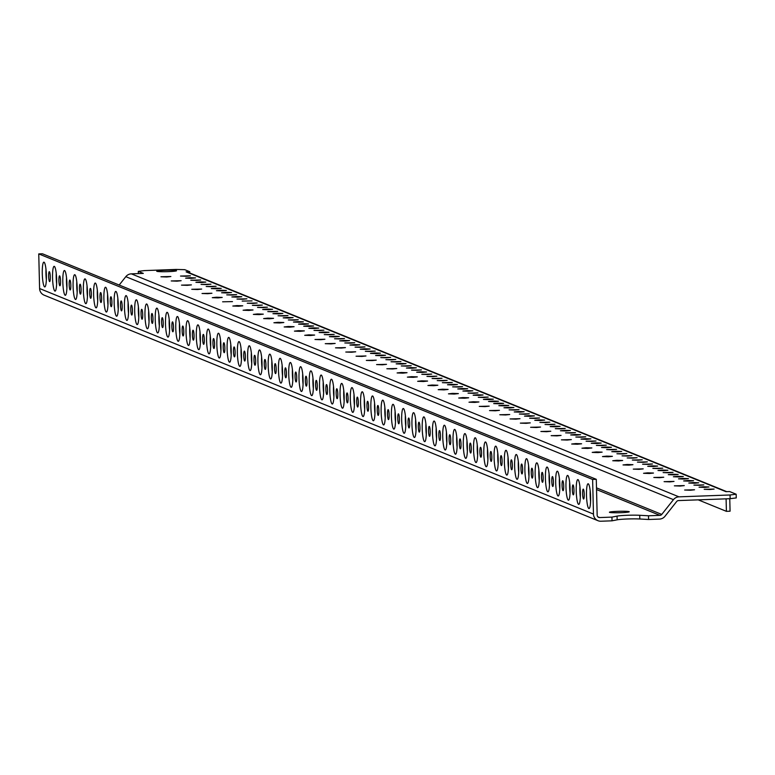 <?xml version="1.0" encoding="UTF-8"?>
<svg xmlns="http://www.w3.org/2000/svg" width="775" height="775" viewBox="0 0 775 775"><rect width="100%" height="100%" fill="white"/><g stroke="black" fill="none" stroke-linecap="round" stroke-linejoin="round"><path stroke-width="1.16" d="M189.797 273.013L189.768 271.715L186.107 271.851A3.72 3.662 112.2 0 1 187.598 272.112L726.698 491.641M597.99 520.703A7.44 7.324 -67.8 0 1 593.466 514.077L592.613 479.454L38.75 253.909L39.593 288.532A7.44 7.324 112.2 0 0 44.127 295.149L597.99 520.703A7.44 7.324 -67.8 0 0 600.983 521.226L612.037 520.819L617.142 519.822A13.64 0.988 178.6 0 1 639.811 518.998L648.588 519.492L648.501 515.782L659.913 515.365A2.48 2.441 112.2 0 0 661.753 514.426L673.446 499.662A7.44 7.324 -67.8 0 1 678.968 496.843L730.06 494.983L736.163 494.218L729.595 491.544L725.923 491.67L186.107 271.851M119.195 285.035L125.821 276.665A7.44 7.324 112.2 0 1 131.343 273.846L143.307 273.41L138.299 271.366L144.402 270.601L176.187 269.438L184.76 269.671L189.768 271.715M690.418 490.236L694.555 489.781L684.635 490.023L690.418 490.236M704.843 487.427L708.98 486.971L703.196 486.758L699.06 487.213L704.843 487.427M222.619 301.804L232.481 301.611L222.619 301.804M168.272 271.637A9.92 0.717 -1.4 0 0 176.545 270.727A9.92 0.717 -1.4 0 0 164.988 270.301A9.92 0.717 -1.4 0 0 156.715 271.211A9.92 0.717 -1.4 0 0 168.272 271.637M166.732 276.985L170.878 276.52L160.958 276.772L166.732 276.985M186.3 276.268L190.437 275.813L180.517 276.055L186.3 276.268M191.435 278.361L195.571 277.905L189.788 277.692L185.651 278.147L191.435 278.361M196.569 280.443L200.706 279.988L190.786 280.23L196.569 280.443M177 281.16L181.137 280.705L171.227 280.947L177 281.16M201.703 282.536L205.84 282.081L200.057 281.868L195.92 282.323L201.703 282.536M206.838 284.628L210.974 284.173L201.054 284.415L206.838 284.628M187.269 285.345L191.406 284.89L181.495 285.132L187.269 285.345M211.972 286.721L216.109 286.266L206.189 286.508L211.972 286.721M217.107 288.813L221.243 288.358L215.46 288.145L211.323 288.6L217.107 288.813M197.538 289.521L201.674 289.065L191.764 289.308L197.538 289.521M222.241 290.906L226.377 290.451L220.594 290.228L216.458 290.693L222.241 290.906M227.375 292.989L231.512 292.533L225.728 292.32L221.592 292.776L227.375 292.989M207.807 293.706L211.943 293.25L202.033 293.493L207.807 293.706M232.51 295.081L236.646 294.626L226.726 294.868L232.51 295.081M237.644 297.174L241.781 296.718L235.997 296.505L231.861 296.961L237.644 297.174M218.075 297.891L222.212 297.435L216.438 297.222L212.292 297.677L218.075 297.891M242.769 299.266L246.915 298.811L236.995 299.053L242.769 299.266M680.15 486.051L684.286 485.596L674.366 485.838L680.15 486.051M699.709 485.334L703.845 484.879L693.925 485.121L699.709 485.334M694.574 483.251L698.711 482.796L692.937 482.573L688.791 483.038L694.574 483.251M669.881 481.866L674.018 481.411L664.097 481.653L669.881 481.866M689.44 481.159L693.577 480.703L687.803 480.49L683.657 480.946L689.44 481.159M684.306 479.066L688.442 478.611L682.668 478.398L678.522 478.853L684.306 479.066M659.612 477.691L663.749 477.235L653.829 477.478L659.612 477.691M679.171 476.974L683.308 476.518L677.534 476.305L673.388 476.761L679.171 476.974M674.037 474.881L678.173 474.426L672.4 474.213L668.263 474.668L674.037 474.881M649.343 473.506L653.48 473.05L647.697 472.837L643.56 473.293L649.343 473.506M668.903 472.789L673.039 472.333L663.129 472.576L668.903 472.789M663.768 470.706L667.905 470.251L662.131 470.037L657.994 470.493L663.768 470.706M639.075 469.33L643.211 468.865L633.291 469.117L639.075 469.33M658.634 468.613L662.77 468.158L652.86 468.4L658.634 468.613M653.499 466.521L657.636 466.066L651.862 465.853L647.726 466.308L653.499 466.521M628.806 465.145L632.942 464.69L627.159 464.477L623.023 464.932L628.806 465.145M648.365 464.428L652.502 463.973L642.591 464.215L648.365 464.428M643.231 462.336L647.367 461.881L637.457 462.123L643.231 462.336M618.537 460.96L622.674 460.505L616.89 460.292L612.754 460.747L618.537 460.96M638.096 460.253L642.243 459.798L632.322 460.04L638.096 460.253M632.962 458.161L637.108 457.705L627.188 457.948L632.962 458.161M608.268 456.785L612.405 456.33L606.631 456.117L602.485 456.572L608.268 456.785M627.827 456.068L631.974 455.613L622.054 455.855L627.827 456.068M622.693 453.976L626.839 453.52L616.919 453.762L622.693 453.976M598 452.6L602.136 452.145L596.363 451.932L592.216 452.387L598 452.6M617.568 451.883L621.705 451.428L615.922 451.215L611.785 451.67L617.568 451.883M612.434 449.8L616.571 449.335L606.651 449.577L612.434 449.8M587.731 448.415L591.868 447.96L586.094 447.747L581.957 448.202L587.731 448.415M607.3 447.708L611.436 447.252L605.653 447.039L601.516 447.495L607.3 447.708M602.165 445.615L606.302 445.16L596.382 445.402L602.165 445.615M577.462 444.24L581.599 443.784L575.825 443.571L571.688 444.027L577.462 444.24M597.031 443.523L601.167 443.067L595.384 442.854L591.248 443.31L597.031 443.523M591.897 441.43L596.033 440.975L586.113 441.217L591.897 441.43M567.193 440.055L571.33 439.599L561.42 439.842L567.193 440.055M586.762 439.338L590.899 438.882L585.115 438.669L580.979 439.125L586.762 439.338M581.628 437.255L585.764 436.8L575.844 437.042L581.628 437.255M556.925 435.87L561.061 435.414L551.151 435.657L556.925 435.87M576.493 435.162L580.63 434.707L574.847 434.494L570.71 434.949L576.493 435.162M571.359 433.07L575.496 432.615L565.576 432.857L571.359 433.07M546.656 431.694L550.802 431.239L540.882 431.481L546.656 431.694M566.225 430.978L570.361 430.522L564.578 430.309L560.441 430.764L566.225 430.978M561.09 428.885L565.227 428.43L555.307 428.672L561.09 428.885M536.387 427.509L540.533 427.054L530.613 427.296L536.387 427.509M555.956 426.802L560.092 426.347L554.309 426.124L550.173 426.589L555.956 426.802M550.822 424.71L554.958 424.254L545.038 424.497L550.822 424.71M526.128 423.334L530.265 422.879L520.345 423.121L526.128 423.334M545.687 422.617L549.824 422.162L539.904 422.404L545.687 422.617M540.553 420.525L544.689 420.069L538.906 419.856L534.769 420.312L540.553 420.525M515.859 419.149L519.996 418.694L510.076 418.936L515.859 419.149M535.418 418.432L539.555 417.977L529.635 418.219L535.418 418.432M530.284 416.34L534.421 415.884L528.637 415.671L524.501 416.127L530.284 416.34M505.591 414.964L509.727 414.509L499.807 414.751L505.591 414.964M525.15 414.257L529.286 413.802L519.366 414.044L525.15 414.257M520.015 412.164L524.152 411.709L518.368 411.496L514.232 411.951L520.015 412.164M495.322 410.789L499.458 410.333L489.538 410.576L495.322 410.789M514.881 410.072L519.018 409.617L509.097 409.859L514.881 410.072M509.747 407.979L513.883 407.524L508.1 407.311L503.963 407.766L509.747 407.979M485.053 406.604L489.19 406.148L479.27 406.391L485.053 406.604M504.612 405.887L508.749 405.432L502.975 405.218L498.829 405.674L504.612 405.887M499.478 403.804L503.614 403.349L497.841 403.136L493.694 403.591L499.478 403.804M474.784 402.419L478.921 401.963L473.137 401.75L469.001 402.206L474.784 402.419M494.343 401.712L498.48 401.256L492.706 401.043L488.56 401.498L494.343 401.712M489.209 399.619L493.346 399.164L487.572 398.951L483.426 399.406L489.209 399.619M464.516 398.243L468.652 397.788L462.869 397.575L458.732 398.03L464.516 398.243M484.075 397.527L488.211 397.071L478.301 397.313L484.075 397.527M478.94 395.434L483.077 394.979L477.303 394.766L473.167 395.221L478.94 395.434M454.247 394.058L458.383 393.603L452.6 393.39L448.463 393.845L454.247 394.058M473.806 393.351L477.942 392.886L468.032 393.128L473.806 393.351M468.672 391.259L472.808 390.803L467.034 390.59L462.898 391.046L468.672 391.259M443.978 389.883L448.115 389.428L442.331 389.205L438.195 389.67L443.978 389.883M463.537 389.166L467.674 388.711L461.9 388.498L457.763 388.953L463.537 389.166M458.403 387.074L462.539 386.618L452.629 386.861L458.403 387.074M433.709 385.698L437.846 385.243L432.062 385.03L427.926 385.485L433.709 385.698M453.268 384.981L457.405 384.526L451.631 384.313L447.495 384.768L453.268 384.981M448.134 382.889L452.28 382.433L442.36 382.676L448.134 382.889M423.441 381.513L427.577 381.058L421.794 380.845L417.657 381.3L423.441 381.513M443 380.806L447.146 380.351L437.226 380.593L443 380.806M437.865 378.713L442.012 378.258L432.092 378.5L437.865 378.713M413.172 377.338L417.308 376.882L411.535 376.669L407.388 377.125L413.172 377.338M432.731 376.621L436.877 376.166L426.957 376.408L432.731 376.621M427.606 374.528L431.743 374.073L421.823 374.315L427.606 374.528M402.903 373.153L407.04 372.698L401.266 372.484L397.12 372.94L402.903 373.153M422.472 372.436L426.608 371.981L420.825 371.767L416.688 372.223L422.472 372.436M417.338 370.353L421.474 369.888L411.554 370.14L417.338 370.353M392.634 368.968L396.771 368.512L386.861 368.755L392.634 368.968M412.203 368.261L416.34 367.805L410.556 367.592L406.42 368.048L412.203 368.261M407.069 366.168L411.205 365.713L401.285 365.955L407.069 366.168M382.366 364.793L386.502 364.337L376.592 364.579L382.366 364.793M401.934 364.076L406.071 363.62L400.287 363.407L396.151 363.863L401.934 364.076M396.8 361.983L400.937 361.528L391.017 361.77L396.8 361.983M372.097 360.608L376.233 360.152L366.323 360.394L372.097 360.608M391.666 359.891L395.802 359.435L385.882 359.677L391.666 359.891M386.531 357.808L390.668 357.353L380.748 357.595L386.531 357.808M361.828 356.432L365.974 355.967L356.054 356.209L361.828 356.432M381.397 355.715L385.533 355.26L379.75 355.047L375.613 355.502L381.397 355.715M376.262 353.623L380.399 353.168L374.616 352.954L370.479 353.41L376.262 353.623M351.559 352.247L355.706 351.792L345.786 352.034L351.559 352.247M371.128 351.53L375.265 351.075L365.345 351.317L371.128 351.53M365.994 349.438L370.13 348.983L364.347 348.769L360.21 349.225L365.994 349.438M341.3 348.062L345.437 347.607L335.517 347.849L341.3 348.062M360.859 347.355L364.996 346.9L355.076 347.142L360.859 347.355M355.725 345.262L359.862 344.807L354.078 344.594L349.942 345.049L355.725 345.262M331.032 343.887L335.168 343.432L325.248 343.674L331.032 343.887M350.591 343.17L354.727 342.715L344.807 342.957L350.591 343.17M345.456 341.077L349.593 340.622L343.809 340.409L339.673 340.864L345.456 341.077M320.763 339.702L324.899 339.247L314.979 339.489L320.763 339.702M340.322 338.985L344.458 338.53L334.538 338.772L340.322 338.985M335.188 336.892L339.324 336.437L333.541 336.224L329.404 336.679L335.188 336.892M310.494 335.517L314.631 335.062L308.847 334.848L304.711 335.304L310.494 335.517M330.053 334.81L334.19 334.354L324.27 334.597L330.053 334.81M324.919 332.717L329.055 332.262L323.272 332.049L319.135 332.504L324.919 332.717M300.225 331.342L304.362 330.886L298.578 330.673L294.442 331.128L300.225 331.342M319.784 330.625L323.921 330.169L314.001 330.412L319.784 330.625M314.65 328.532L318.787 328.077L313.013 327.864L308.867 328.319L314.65 328.532M289.957 327.157L294.093 326.701L288.31 326.488L284.173 326.943L289.957 327.157M309.516 326.44L313.652 325.984L307.878 325.771L303.732 326.227L309.516 326.44M304.381 324.357L308.518 323.902L302.744 323.688L298.598 324.144L304.381 324.357M279.688 322.972L283.824 322.516L278.041 322.303L273.904 322.758L279.688 322.972M299.247 322.264L303.383 321.809L297.61 321.596L293.463 322.051L299.247 322.264M294.113 320.172L298.249 319.717L288.339 319.959L294.113 320.172M269.419 318.796L273.556 318.341L267.772 318.128L263.636 318.583L269.419 318.796M288.978 318.079L293.115 317.624L287.341 317.411L283.204 317.866L288.978 318.079M283.844 315.987L287.98 315.532L278.07 315.774L283.844 315.987M259.15 314.611L263.287 314.156L257.503 313.943L253.367 314.398L259.15 314.611M278.709 313.904L282.846 313.439L277.072 313.226L272.936 313.691L278.709 313.904M273.575 311.812L277.712 311.356L267.801 311.598L273.575 311.812M248.882 310.436L253.018 309.981L247.235 309.767L243.098 310.223L248.882 310.436M268.441 309.719L272.577 309.264L266.803 309.051L262.667 309.506L268.441 309.719M263.306 307.627L267.443 307.171L257.532 307.413L263.306 307.627M238.613 306.251L242.749 305.796L236.966 305.582L232.829 306.038L238.613 306.251M258.172 305.534L262.318 305.079L252.398 305.321L258.172 305.534M253.037 303.442L257.184 302.986L247.264 303.228L253.037 303.442M242.178 301.088L252.049 300.903L242.178 301.088M709.977 489.519L714.114 489.064L704.194 489.306L709.977 489.519M648.588 519.492L659.467 519.095A7.44 7.324 -67.8 0 0 664.989 516.276L676.672 501.512A2.48 2.441 112.2 0 1 678.512 500.573L730.147 498.693L736.25 497.918L736.163 494.218M620.978 512.682A9.92 0.717 -1.4 0 0 629.252 511.771A9.92 0.717 -1.4 0 0 617.694 511.345A9.92 0.717 -1.4 0 0 609.421 512.256A9.92 0.717 -1.4 0 0 620.978 512.682M648.501 515.782L639.724 515.288A13.64 0.988 -1.4 0 0 617.055 516.111L611.94 517.109L599.666 517.564A2.48 2.441 112.2 0 1 597.167 515.181L596.285 479.318L42.422 253.774L38.75 253.909M730.06 494.983L730.147 498.693M729.769 498.703L730.069 511.2L726.398 511.335L698.227 499.856M726.097 498.838L726.398 511.335M612.037 520.819L611.94 517.109M592.613 479.454L596.285 479.318M583.294 489.122A4.96 0.814 -92.1 0 0 583.236 489.112A4.96 0.814 -92.1 0 0 582.606 493.917A4.96 0.814 -92.1 0 0 583.536 499.013A4.96 0.814 -92.1 0 0 583.604 499.022A4.96 0.814 -92.1 0 0 584.234 494.227A4.96 0.814 -92.1 0 0 583.294 489.122M577.985 479.618A12.4 2.025 -92.1 0 0 577.83 479.589A12.4 2.025 -92.1 0 0 576.242 491.602A12.4 2.025 -92.1 0 0 578.586 504.341A12.4 2.025 -92.1 0 0 578.741 504.37A12.4 2.025 -92.1 0 0 580.33 492.358A12.4 2.025 -92.1 0 0 577.985 479.618M573.035 484.947A4.96 0.814 -92.1 0 0 572.967 484.927A4.96 0.814 -92.1 0 0 572.337 489.732A4.96 0.814 -92.1 0 0 573.268 494.838A4.96 0.814 -92.1 0 0 573.335 494.847A4.96 0.814 -92.1 0 0 573.965 490.042A4.96 0.814 -92.1 0 0 573.035 484.947M44.039 262.183A12.4 2.025 -92.1 0 0 43.884 262.153A12.4 2.025 -92.1 0 0 42.296 274.166A12.4 2.025 -92.1 0 0 44.64 286.915A12.4 2.025 -92.1 0 0 44.785 286.934A12.4 2.025 -92.1 0 0 46.374 274.931A12.4 2.025 -92.1 0 0 44.039 262.183M110.961 296.777A4.96 0.814 -92.1 0 0 110.903 296.767A4.96 0.814 -92.1 0 0 110.263 301.572A4.96 0.814 -92.1 0 0 111.203 306.668A4.96 0.814 -92.1 0 0 111.261 306.677A4.96 0.814 -92.1 0 0 111.9 301.882A4.96 0.814 -92.1 0 0 110.961 296.777M105.642 287.273A12.4 2.025 -92.1 0 0 105.497 287.244A12.4 2.025 -92.1 0 0 103.908 299.257A12.4 2.025 -92.1 0 0 106.253 311.996A12.4 2.025 -92.1 0 0 106.398 312.025A12.4 2.025 -92.1 0 0 107.987 300.012A12.4 2.025 -92.1 0 0 105.642 287.273M100.692 292.601A4.96 0.814 -92.1 0 0 100.634 292.582A4.96 0.814 -92.1 0 0 99.994 297.387A4.96 0.814 -92.1 0 0 100.934 302.492A4.96 0.814 -92.1 0 0 100.992 302.502A4.96 0.814 -92.1 0 0 101.632 297.697A4.96 0.814 -92.1 0 0 100.692 292.601M95.373 283.088A12.4 2.025 -92.1 0 0 95.228 283.059A12.4 2.025 -92.1 0 0 93.639 295.072A12.4 2.025 -92.1 0 0 95.984 307.82A12.4 2.025 -92.1 0 0 96.129 307.849A12.4 2.025 -92.1 0 0 97.718 295.837A12.4 2.025 -92.1 0 0 95.373 283.088M90.423 288.416A4.96 0.814 -92.1 0 0 90.365 288.407A4.96 0.814 -92.1 0 0 89.726 293.212A4.96 0.814 -92.1 0 0 90.665 298.307A4.96 0.814 -92.1 0 0 90.723 298.317A4.96 0.814 -92.1 0 0 91.363 293.512A4.96 0.814 -92.1 0 0 90.423 288.416M85.105 278.903A12.4 2.025 -92.1 0 0 84.959 278.874A12.4 2.025 -92.1 0 0 83.371 290.887A12.4 2.025 -92.1 0 0 85.715 303.635A12.4 2.025 -92.1 0 0 85.86 303.664A12.4 2.025 -92.1 0 0 87.449 291.652A12.4 2.025 -92.1 0 0 85.105 278.903M80.154 284.231A4.96 0.814 -92.1 0 0 80.096 284.222A4.96 0.814 -92.1 0 0 79.457 289.027A4.96 0.814 -92.1 0 0 80.397 294.122A4.96 0.814 -92.1 0 0 80.455 294.142A4.96 0.814 -92.1 0 0 81.094 289.337A4.96 0.814 -92.1 0 0 80.154 284.231M74.836 274.728A12.4 2.025 -92.1 0 0 74.691 274.699A12.4 2.025 -92.1 0 0 73.102 286.711A12.4 2.025 -92.1 0 0 75.446 299.45A12.4 2.025 -92.1 0 0 75.592 299.479A12.4 2.025 -92.1 0 0 77.18 287.467A12.4 2.025 -92.1 0 0 74.836 274.728M69.886 280.056A4.96 0.814 -92.1 0 0 69.828 280.046A4.96 0.814 -92.1 0 0 69.188 284.851A4.96 0.814 -92.1 0 0 70.128 289.947A4.96 0.814 -92.1 0 0 70.186 289.957A4.96 0.814 -92.1 0 0 70.825 285.152A4.96 0.814 -92.1 0 0 69.886 280.056M64.567 270.543A12.4 2.025 -92.1 0 0 64.422 270.514A12.4 2.025 -92.1 0 0 62.833 282.526A12.4 2.025 -92.1 0 0 65.177 295.275A12.4 2.025 -92.1 0 0 65.323 295.304A12.4 2.025 -92.1 0 0 66.912 283.292A12.4 2.025 -92.1 0 0 64.567 270.543M59.617 275.871A4.96 0.814 -92.1 0 0 59.559 275.861A4.96 0.814 -92.1 0 0 58.919 280.666A4.96 0.814 -92.1 0 0 59.859 285.762A4.96 0.814 -92.1 0 0 59.917 285.772A4.96 0.814 -92.1 0 0 60.557 280.967A4.96 0.814 -92.1 0 0 59.617 275.871M54.308 266.358A12.4 2.025 -92.1 0 0 54.153 266.338A12.4 2.025 -92.1 0 0 52.564 278.341A12.4 2.025 -92.1 0 0 54.909 291.09A12.4 2.025 -92.1 0 0 55.054 291.119A12.4 2.025 -92.1 0 0 56.643 279.107A12.4 2.025 -92.1 0 0 54.308 266.358M49.348 271.686A4.96 0.814 -92.1 0 0 49.29 271.676A4.96 0.814 -92.1 0 0 48.651 276.481A4.96 0.814 -92.1 0 0 49.59 281.587A4.96 0.814 -92.1 0 0 49.648 281.596A4.96 0.814 -92.1 0 0 50.288 276.791A4.96 0.814 -92.1 0 0 49.348 271.686M121.229 300.962A4.96 0.814 -92.1 0 0 121.171 300.952A4.96 0.814 -92.1 0 0 120.532 305.757A4.96 0.814 -92.1 0 0 121.472 310.853A4.96 0.814 -92.1 0 0 121.53 310.862A4.96 0.814 -92.1 0 0 122.169 306.057A4.96 0.814 -92.1 0 0 121.229 300.962M126.18 295.633A12.4 2.025 -92.1 0 0 126.034 295.604A12.4 2.025 -92.1 0 0 124.446 307.617A12.4 2.025 -92.1 0 0 126.79 320.366A12.4 2.025 -92.1 0 0 126.935 320.395A12.4 2.025 -92.1 0 0 128.524 308.382A12.4 2.025 -92.1 0 0 126.18 295.633M131.498 305.137A4.96 0.814 -92.1 0 0 131.44 305.127A4.96 0.814 -92.1 0 0 130.801 309.932A4.96 0.814 -92.1 0 0 131.74 315.037A4.96 0.814 -92.1 0 0 131.798 315.047A4.96 0.814 -92.1 0 0 132.438 310.242A4.96 0.814 -92.1 0 0 131.498 305.137M136.448 299.809A12.4 2.025 -92.1 0 0 136.303 299.789A12.4 2.025 -92.1 0 0 134.714 311.792A12.4 2.025 -92.1 0 0 137.049 324.541A12.4 2.025 -92.1 0 0 137.204 324.57A12.4 2.025 -92.1 0 0 138.793 312.558A12.4 2.025 -92.1 0 0 136.448 299.809M141.767 309.322A4.96 0.814 -92.1 0 0 141.709 309.312A4.96 0.814 -92.1 0 0 141.069 314.117A4.96 0.814 -92.1 0 0 142.009 319.213A4.96 0.814 -92.1 0 0 142.067 319.222A4.96 0.814 -92.1 0 0 142.707 314.418A4.96 0.814 -92.1 0 0 141.767 309.322M146.717 303.994A12.4 2.025 -92.1 0 0 146.572 303.965A12.4 2.025 -92.1 0 0 144.983 315.977A12.4 2.025 -92.1 0 0 147.318 328.726A12.4 2.025 -92.1 0 0 147.473 328.755A12.4 2.025 -92.1 0 0 149.062 316.743A12.4 2.025 -92.1 0 0 146.717 303.994M152.036 313.507A4.96 0.814 -92.1 0 0 151.977 313.497A4.96 0.814 -92.1 0 0 151.338 318.302A4.96 0.814 -92.1 0 0 152.278 323.398A4.96 0.814 -92.1 0 0 152.336 323.407A4.96 0.814 -92.1 0 0 152.966 318.603A4.96 0.814 -92.1 0 0 152.036 313.507M156.986 308.179A12.4 2.025 -92.1 0 0 156.831 308.15A12.4 2.025 -92.1 0 0 155.242 320.162A12.4 2.025 -92.1 0 0 157.587 332.911A12.4 2.025 -92.1 0 0 157.742 332.93A12.4 2.025 -92.1 0 0 159.33 320.918A12.4 2.025 -92.1 0 0 156.986 308.179M162.304 317.682A4.96 0.814 -92.1 0 0 162.237 317.673A4.96 0.814 -92.1 0 0 161.607 322.478A4.96 0.814 -92.1 0 0 162.547 327.573A4.96 0.814 -92.1 0 0 162.605 327.593A4.96 0.814 -92.1 0 0 163.234 322.787A4.96 0.814 -92.1 0 0 162.304 317.682M167.255 312.354A12.4 2.025 -92.1 0 0 167.1 312.325A12.4 2.025 -92.1 0 0 165.511 324.338A12.4 2.025 -92.1 0 0 167.855 337.086A12.4 2.025 -92.1 0 0 168.01 337.115A12.4 2.025 -92.1 0 0 169.599 325.103A12.4 2.025 -92.1 0 0 167.255 312.354M172.573 321.867A4.96 0.814 -92.1 0 0 172.505 321.858A4.96 0.814 -92.1 0 0 171.876 326.662A4.96 0.814 -92.1 0 0 172.815 331.758A4.96 0.814 -92.1 0 0 172.873 331.768A4.96 0.814 -92.1 0 0 173.503 326.963A4.96 0.814 -92.1 0 0 172.573 321.867M177.523 316.539A12.4 2.025 -92.1 0 0 177.368 316.51A12.4 2.025 -92.1 0 0 175.78 328.522A12.4 2.025 -92.1 0 0 178.124 341.271A12.4 2.025 -92.1 0 0 178.279 341.3A12.4 2.025 -92.1 0 0 179.868 329.288A12.4 2.025 -92.1 0 0 177.523 316.539M182.842 326.052A4.96 0.814 -92.1 0 0 182.774 326.033A4.96 0.814 -92.1 0 0 182.144 330.838A4.96 0.814 -92.1 0 0 183.084 335.943A4.96 0.814 -92.1 0 0 183.142 335.953A4.96 0.814 -92.1 0 0 183.772 331.148A4.96 0.814 -92.1 0 0 182.842 326.052M187.792 320.724A12.4 2.025 -92.1 0 0 187.637 320.695A12.4 2.025 -92.1 0 0 186.048 332.707A12.4 2.025 -92.1 0 0 188.393 345.447A12.4 2.025 -92.1 0 0 188.548 345.476A12.4 2.025 -92.1 0 0 190.137 333.463A12.4 2.025 -92.1 0 0 187.792 320.724M193.111 330.228A4.96 0.814 -92.1 0 0 193.043 330.218A4.96 0.814 -92.1 0 0 192.413 335.023A4.96 0.814 -92.1 0 0 193.343 340.118A4.96 0.814 -92.1 0 0 193.411 340.138A4.96 0.814 -92.1 0 0 194.041 335.333A4.96 0.814 -92.1 0 0 193.111 330.228M198.061 324.899A12.4 2.025 -92.1 0 0 197.906 324.87A12.4 2.025 -92.1 0 0 196.317 336.883A12.4 2.025 -92.1 0 0 198.662 349.632A12.4 2.025 -92.1 0 0 198.817 349.661A12.4 2.025 -92.1 0 0 200.405 337.648A12.4 2.025 -92.1 0 0 198.061 324.899M203.37 334.412A4.96 0.814 -92.1 0 0 203.312 334.403A4.96 0.814 -92.1 0 0 202.682 339.208A4.96 0.814 -92.1 0 0 203.612 344.303A4.96 0.814 -92.1 0 0 203.68 344.313A4.96 0.814 -92.1 0 0 204.309 339.508A4.96 0.814 -92.1 0 0 203.37 334.412M208.33 329.084A12.4 2.025 -92.1 0 0 208.175 329.055A12.4 2.025 -92.1 0 0 206.586 341.068A12.4 2.025 -92.1 0 0 208.93 353.817A12.4 2.025 -92.1 0 0 209.085 353.846A12.4 2.025 -92.1 0 0 210.674 341.833A12.4 2.025 -92.1 0 0 208.33 329.084M213.638 338.597A4.96 0.814 -92.1 0 0 213.58 338.578A4.96 0.814 -92.1 0 0 212.951 343.383A4.96 0.814 -92.1 0 0 213.881 348.488A4.96 0.814 -92.1 0 0 213.948 348.498A4.96 0.814 -92.1 0 0 214.578 343.693A4.96 0.814 -92.1 0 0 213.638 338.597M218.598 333.269A12.4 2.025 -92.1 0 0 218.443 333.24A12.4 2.025 -92.1 0 0 216.855 345.253A12.4 2.025 -92.1 0 0 219.199 357.992A12.4 2.025 -92.1 0 0 219.354 358.021A12.4 2.025 -92.1 0 0 220.943 346.008A12.4 2.025 -92.1 0 0 218.598 333.269M223.907 342.773A4.96 0.814 -92.1 0 0 223.849 342.763A4.96 0.814 -92.1 0 0 223.219 347.568A4.96 0.814 -92.1 0 0 224.149 352.664A4.96 0.814 -92.1 0 0 224.208 352.673A4.96 0.814 -92.1 0 0 224.847 347.868A4.96 0.814 -92.1 0 0 223.907 342.773M228.867 337.445A12.4 2.025 -92.1 0 0 228.712 337.416A12.4 2.025 -92.1 0 0 227.123 349.428A12.4 2.025 -92.1 0 0 229.468 362.177A12.4 2.025 -92.1 0 0 229.613 362.206A12.4 2.025 -92.1 0 0 231.202 350.193A12.4 2.025 -92.1 0 0 228.867 337.445M234.176 346.958A4.96 0.814 -92.1 0 0 234.118 346.948A4.96 0.814 -92.1 0 0 233.478 351.753A4.96 0.814 -92.1 0 0 234.418 356.849A4.96 0.814 -92.1 0 0 234.476 356.858A4.96 0.814 -92.1 0 0 235.116 352.053A4.96 0.814 -92.1 0 0 234.176 346.958M239.136 341.63A12.4 2.025 -92.1 0 0 238.981 341.601A12.4 2.025 -92.1 0 0 237.392 353.613A12.4 2.025 -92.1 0 0 239.737 366.362A12.4 2.025 -92.1 0 0 239.882 366.381A12.4 2.025 -92.1 0 0 241.471 354.378A12.4 2.025 -92.1 0 0 239.136 341.63M244.445 351.133A4.96 0.814 -92.1 0 0 244.387 351.123A4.96 0.814 -92.1 0 0 243.747 355.928A4.96 0.814 -92.1 0 0 244.687 361.034A4.96 0.814 -92.1 0 0 244.745 361.043A4.96 0.814 -92.1 0 0 245.384 356.238A4.96 0.814 -92.1 0 0 244.445 351.133M249.395 345.805A12.4 2.025 -92.1 0 0 249.25 345.786A12.4 2.025 -92.1 0 0 247.661 357.788A12.4 2.025 -92.1 0 0 250.005 370.537A12.4 2.025 -92.1 0 0 250.151 370.566A12.4 2.025 -92.1 0 0 251.739 358.554A12.4 2.025 -92.1 0 0 249.395 345.805M254.713 355.318A4.96 0.814 -92.1 0 0 254.655 355.308A4.96 0.814 -92.1 0 0 254.016 360.113A4.96 0.814 -92.1 0 0 254.956 365.209A4.96 0.814 -92.1 0 0 255.014 365.219A4.96 0.814 -92.1 0 0 255.653 360.414A4.96 0.814 -92.1 0 0 254.713 355.318M259.664 349.99A12.4 2.025 -92.1 0 0 259.518 349.961A12.4 2.025 -92.1 0 0 257.93 361.973A12.4 2.025 -92.1 0 0 260.274 374.722A12.4 2.025 -92.1 0 0 260.419 374.751A12.4 2.025 -92.1 0 0 262.008 362.739A12.4 2.025 -92.1 0 0 259.664 349.99M264.982 359.503A4.96 0.814 -92.1 0 0 264.924 359.493A4.96 0.814 -92.1 0 0 264.285 364.289A4.96 0.814 -92.1 0 0 265.224 369.394A4.96 0.814 -92.1 0 0 265.282 369.404A4.96 0.814 -92.1 0 0 265.922 364.599A4.96 0.814 -92.1 0 0 264.982 359.503M269.933 354.175A12.4 2.025 -92.1 0 0 269.787 354.146A12.4 2.025 -92.1 0 0 268.198 366.158A12.4 2.025 -92.1 0 0 270.543 378.897A12.4 2.025 -92.1 0 0 270.688 378.927A12.4 2.025 -92.1 0 0 272.277 366.914A12.4 2.025 -92.1 0 0 269.933 354.175M275.251 363.678A4.96 0.814 -92.1 0 0 275.193 363.669A4.96 0.814 -92.1 0 0 274.553 368.474A4.96 0.814 -92.1 0 0 275.493 373.569A4.96 0.814 -92.1 0 0 275.551 373.589A4.96 0.814 -92.1 0 0 276.191 368.784A4.96 0.814 -92.1 0 0 275.251 363.678M280.201 358.35A12.4 2.025 -92.1 0 0 280.056 358.321A12.4 2.025 -92.1 0 0 278.467 370.334A12.4 2.025 -92.1 0 0 280.812 383.082A12.4 2.025 -92.1 0 0 280.957 383.112A12.4 2.025 -92.1 0 0 282.546 371.099A12.4 2.025 -92.1 0 0 280.201 358.35M285.52 367.863A4.96 0.814 -92.1 0 0 285.462 367.854A4.96 0.814 -92.1 0 0 284.822 372.659A4.96 0.814 -92.1 0 0 285.762 377.754A4.96 0.814 -92.1 0 0 285.82 377.764A4.96 0.814 -92.1 0 0 286.459 372.959A4.96 0.814 -92.1 0 0 285.52 367.863M290.47 362.535A12.4 2.025 -92.1 0 0 290.325 362.506A12.4 2.025 -92.1 0 0 288.736 374.519A12.4 2.025 -92.1 0 0 291.08 387.267A12.4 2.025 -92.1 0 0 291.226 387.297A12.4 2.025 -92.1 0 0 292.814 375.284A12.4 2.025 -92.1 0 0 290.47 362.535M295.788 372.048A4.96 0.814 -92.1 0 0 295.73 372.029A4.96 0.814 -92.1 0 0 295.091 376.834A4.96 0.814 -92.1 0 0 296.031 381.939A4.96 0.814 -92.1 0 0 296.089 381.949A4.96 0.814 -92.1 0 0 296.728 377.144A4.96 0.814 -92.1 0 0 295.788 372.048M300.739 366.72A12.4 2.025 -92.1 0 0 300.593 366.691A12.4 2.025 -92.1 0 0 299.005 378.704A12.4 2.025 -92.1 0 0 301.349 391.443A12.4 2.025 -92.1 0 0 301.494 391.472A12.4 2.025 -92.1 0 0 303.083 379.459A12.4 2.025 -92.1 0 0 300.739 366.72M306.057 376.224A4.96 0.814 -92.1 0 0 305.999 376.214A4.96 0.814 -92.1 0 0 305.36 381.019A4.96 0.814 -92.1 0 0 306.299 386.115A4.96 0.814 -92.1 0 0 306.358 386.124A4.96 0.814 -92.1 0 0 306.997 381.329A4.96 0.814 -92.1 0 0 306.057 376.224M311.007 370.896A12.4 2.025 -92.1 0 0 310.862 370.867A12.4 2.025 -92.1 0 0 309.273 382.879A12.4 2.025 -92.1 0 0 311.618 395.628A12.4 2.025 -92.1 0 0 311.763 395.657A12.4 2.025 -92.1 0 0 313.352 383.644A12.4 2.025 -92.1 0 0 311.007 370.896M316.326 380.409A4.96 0.814 -92.1 0 0 316.268 380.399A4.96 0.814 -92.1 0 0 315.628 385.204A4.96 0.814 -92.1 0 0 316.568 390.3A4.96 0.814 -92.1 0 0 316.626 390.309A4.96 0.814 -92.1 0 0 317.266 385.504A4.96 0.814 -92.1 0 0 316.326 380.409M321.276 375.081A12.4 2.025 -92.1 0 0 321.131 375.052A12.4 2.025 -92.1 0 0 319.542 387.064A12.4 2.025 -92.1 0 0 321.887 399.813A12.4 2.025 -92.1 0 0 322.032 399.832A12.4 2.025 -92.1 0 0 323.621 387.829A12.4 2.025 -92.1 0 0 321.276 375.081M326.595 384.584A4.96 0.814 -92.1 0 0 326.537 384.574A4.96 0.814 -92.1 0 0 325.897 389.379A4.96 0.814 -92.1 0 0 326.837 394.485A4.96 0.814 -92.1 0 0 326.895 394.494A4.96 0.814 -92.1 0 0 327.534 389.689A4.96 0.814 -92.1 0 0 326.595 384.584M331.545 379.256A12.4 2.025 -92.1 0 0 331.4 379.237A12.4 2.025 -92.1 0 0 329.811 391.239A12.4 2.025 -92.1 0 0 332.146 403.988A12.4 2.025 -92.1 0 0 332.301 404.017A12.4 2.025 -92.1 0 0 333.889 392.005A12.4 2.025 -92.1 0 0 331.545 379.256M336.863 388.769A4.96 0.814 -92.1 0 0 336.805 388.759A4.96 0.814 -92.1 0 0 336.166 393.564A4.96 0.814 -92.1 0 0 337.106 398.66A4.96 0.814 -92.1 0 0 337.164 398.67A4.96 0.814 -92.1 0 0 337.803 393.865A4.96 0.814 -92.1 0 0 336.863 388.769M341.814 383.441A12.4 2.025 -92.1 0 0 341.668 383.412A12.4 2.025 -92.1 0 0 340.07 395.424A12.4 2.025 -92.1 0 0 342.414 408.173A12.4 2.025 -92.1 0 0 342.569 408.202A12.4 2.025 -92.1 0 0 344.158 396.19A12.4 2.025 -92.1 0 0 341.814 383.441M347.132 392.954A4.96 0.814 -92.1 0 0 347.074 392.944A4.96 0.814 -92.1 0 0 346.435 397.749A4.96 0.814 -92.1 0 0 347.374 402.845A4.96 0.814 -92.1 0 0 347.433 402.855A4.96 0.814 -92.1 0 0 348.062 398.05A4.96 0.814 -92.1 0 0 347.132 392.954M352.082 387.626A12.4 2.025 -92.1 0 0 351.927 387.597A12.4 2.025 -92.1 0 0 350.339 399.609A12.4 2.025 -92.1 0 0 352.683 412.348A12.4 2.025 -92.1 0 0 352.838 412.377A12.4 2.025 -92.1 0 0 354.427 400.365A12.4 2.025 -92.1 0 0 352.082 387.626M357.401 397.129A4.96 0.814 -92.1 0 0 357.333 397.12A4.96 0.814 -92.1 0 0 356.703 401.925A4.96 0.814 -92.1 0 0 357.643 407.02A4.96 0.814 -92.1 0 0 357.701 407.04A4.96 0.814 -92.1 0 0 358.331 402.235A4.96 0.814 -92.1 0 0 357.401 397.129M362.351 391.801A12.4 2.025 -92.1 0 0 362.196 391.772A12.4 2.025 -92.1 0 0 360.608 403.785A12.4 2.025 -92.1 0 0 362.952 416.533A12.4 2.025 -92.1 0 0 363.107 416.562A12.4 2.025 -92.1 0 0 364.696 404.55A12.4 2.025 -92.1 0 0 362.351 391.801M367.67 401.314A4.96 0.814 -92.1 0 0 367.602 401.305A4.96 0.814 -92.1 0 0 366.972 406.11A4.96 0.814 -92.1 0 0 367.912 411.205A4.96 0.814 -92.1 0 0 367.97 411.215A4.96 0.814 -92.1 0 0 368.6 406.41A4.96 0.814 -92.1 0 0 367.67 401.314M372.62 395.986A12.4 2.025 -92.1 0 0 372.465 395.957A12.4 2.025 -92.1 0 0 370.876 407.97A12.4 2.025 -92.1 0 0 373.221 420.718A12.4 2.025 -92.1 0 0 373.376 420.748A12.4 2.025 -92.1 0 0 374.964 408.735A12.4 2.025 -92.1 0 0 372.62 395.986M377.938 405.499A4.96 0.814 -92.1 0 0 377.871 405.48A4.96 0.814 -92.1 0 0 377.241 410.285A4.96 0.814 -92.1 0 0 378.171 415.39A4.96 0.814 -92.1 0 0 378.239 415.4A4.96 0.814 -92.1 0 0 378.868 410.595A4.96 0.814 -92.1 0 0 377.938 405.499M382.889 400.171A12.4 2.025 -92.1 0 0 382.734 400.142A12.4 2.025 -92.1 0 0 381.145 412.155A12.4 2.025 -92.1 0 0 383.489 424.894A12.4 2.025 -92.1 0 0 383.644 424.923A12.4 2.025 -92.1 0 0 385.233 412.91A12.4 2.025 -92.1 0 0 382.889 400.171M388.198 409.675A4.96 0.814 -92.1 0 0 388.139 409.665A4.96 0.814 -92.1 0 0 387.51 414.47A4.96 0.814 -92.1 0 0 388.44 419.566A4.96 0.814 -92.1 0 0 388.507 419.585A4.96 0.814 -92.1 0 0 389.137 414.78A4.96 0.814 -92.1 0 0 388.198 409.675M393.157 404.347A12.4 2.025 -92.1 0 0 393.002 404.317A12.4 2.025 -92.1 0 0 391.414 416.33A12.4 2.025 -92.1 0 0 393.758 429.079A12.4 2.025 -92.1 0 0 393.913 429.108A12.4 2.025 -92.1 0 0 395.502 417.095A12.4 2.025 -92.1 0 0 393.157 404.347M398.466 413.86A4.96 0.814 -92.1 0 0 398.408 413.85A4.96 0.814 -92.1 0 0 397.778 418.655A4.96 0.814 -92.1 0 0 398.708 423.751A4.96 0.814 -92.1 0 0 398.776 423.76A4.96 0.814 -92.1 0 0 399.406 418.955A4.96 0.814 -92.1 0 0 398.466 413.86M403.426 408.532A12.4 2.025 -92.1 0 0 403.271 408.502A12.4 2.025 -92.1 0 0 401.683 420.515A12.4 2.025 -92.1 0 0 404.027 433.264A12.4 2.025 -92.1 0 0 404.182 433.293A12.4 2.025 -92.1 0 0 405.771 421.28A12.4 2.025 -92.1 0 0 403.426 408.532M408.735 418.045A4.96 0.814 -92.1 0 0 408.677 418.025A4.96 0.814 -92.1 0 0 408.047 422.83A4.96 0.814 -92.1 0 0 408.977 427.936A4.96 0.814 -92.1 0 0 409.045 427.945A4.96 0.814 -92.1 0 0 409.675 423.14A4.96 0.814 -92.1 0 0 408.735 418.045M413.695 412.707A12.4 2.025 -92.1 0 0 413.54 412.688A12.4 2.025 -92.1 0 0 411.951 424.7A12.4 2.025 -92.1 0 0 414.296 437.439A12.4 2.025 -92.1 0 0 414.441 437.468A12.4 2.025 -92.1 0 0 416.039 425.456A12.4 2.025 -92.1 0 0 413.695 412.707M419.004 422.22A4.96 0.814 -92.1 0 0 418.946 422.21A4.96 0.814 -92.1 0 0 418.316 427.015A4.96 0.814 -92.1 0 0 419.246 432.111A4.96 0.814 -92.1 0 0 419.304 432.121A4.96 0.814 -92.1 0 0 419.943 427.316A4.96 0.814 -92.1 0 0 419.004 422.22M423.964 416.892A12.4 2.025 -92.1 0 0 423.809 416.863A12.4 2.025 -92.1 0 0 422.22 428.875A12.4 2.025 -92.1 0 0 424.564 441.624A12.4 2.025 -92.1 0 0 424.71 441.653A12.4 2.025 -92.1 0 0 426.298 429.641A12.4 2.025 -92.1 0 0 423.964 416.892M429.272 426.405A4.96 0.814 -92.1 0 0 429.214 426.395A4.96 0.814 -92.1 0 0 428.575 431.2A4.96 0.814 -92.1 0 0 429.515 436.296A4.96 0.814 -92.1 0 0 429.573 436.306A4.96 0.814 -92.1 0 0 430.212 431.501A4.96 0.814 -92.1 0 0 429.272 426.405M434.233 421.077A12.4 2.025 -92.1 0 0 434.077 421.048A12.4 2.025 -92.1 0 0 432.489 433.06A12.4 2.025 -92.1 0 0 434.833 445.809A12.4 2.025 -92.1 0 0 434.978 445.828A12.4 2.025 -92.1 0 0 436.567 433.826A12.4 2.025 -92.1 0 0 434.233 421.077M439.541 430.58A4.96 0.814 -92.1 0 0 439.483 430.571A4.96 0.814 -92.1 0 0 438.844 435.376A4.96 0.814 -92.1 0 0 439.783 440.481A4.96 0.814 -92.1 0 0 439.842 440.491A4.96 0.814 -92.1 0 0 440.481 435.686A4.96 0.814 -92.1 0 0 439.541 430.58M444.492 425.252A12.4 2.025 -92.1 0 0 444.346 425.223A12.4 2.025 -92.1 0 0 442.757 437.236A12.4 2.025 -92.1 0 0 445.102 449.984A12.4 2.025 -92.1 0 0 445.247 450.013A12.4 2.025 -92.1 0 0 446.836 438.001A12.4 2.025 -92.1 0 0 444.492 425.252M449.81 434.765A4.96 0.814 -92.1 0 0 449.752 434.756A4.96 0.814 -92.1 0 0 449.113 439.561A4.96 0.814 -92.1 0 0 450.052 444.656A4.96 0.814 -92.1 0 0 450.11 444.666A4.96 0.814 -92.1 0 0 450.75 439.861A4.96 0.814 -92.1 0 0 449.81 434.765M454.76 429.437A12.4 2.025 -92.1 0 0 454.615 429.408A12.4 2.025 -92.1 0 0 453.026 441.421A12.4 2.025 -92.1 0 0 455.371 454.169A12.4 2.025 -92.1 0 0 455.516 454.198A12.4 2.025 -92.1 0 0 457.105 442.186A12.4 2.025 -92.1 0 0 454.76 429.437M460.079 438.95A4.96 0.814 -92.1 0 0 460.021 438.941A4.96 0.814 -92.1 0 0 459.381 443.736A4.96 0.814 -92.1 0 0 460.321 448.841A4.96 0.814 -92.1 0 0 460.379 448.851A4.96 0.814 -92.1 0 0 461.018 444.046A4.96 0.814 -92.1 0 0 460.079 438.95M465.029 433.622A12.4 2.025 -92.1 0 0 464.884 433.593A12.4 2.025 -92.1 0 0 463.295 445.606A12.4 2.025 -92.1 0 0 465.639 458.345A12.4 2.025 -92.1 0 0 465.785 458.374A12.4 2.025 -92.1 0 0 467.373 446.361A12.4 2.025 -92.1 0 0 465.029 433.622M470.347 443.126A4.96 0.814 -92.1 0 0 470.289 443.116A4.96 0.814 -92.1 0 0 469.65 447.921A4.96 0.814 -92.1 0 0 470.59 453.017A4.96 0.814 -92.1 0 0 470.648 453.036A4.96 0.814 -92.1 0 0 471.287 448.231A4.96 0.814 -92.1 0 0 470.347 443.126M475.298 437.798A12.4 2.025 -92.1 0 0 475.153 437.768A12.4 2.025 -92.1 0 0 473.564 449.781A12.4 2.025 -92.1 0 0 475.908 462.53A12.4 2.025 -92.1 0 0 476.053 462.559A12.4 2.025 -92.1 0 0 477.642 450.546A12.4 2.025 -92.1 0 0 475.298 437.798M480.616 447.311A4.96 0.814 -92.1 0 0 480.558 447.301A4.96 0.814 -92.1 0 0 479.919 452.106A4.96 0.814 -92.1 0 0 480.858 457.202A4.96 0.814 -92.1 0 0 480.917 457.211A4.96 0.814 -92.1 0 0 481.556 452.406A4.96 0.814 -92.1 0 0 480.616 447.311M485.567 441.983A12.4 2.025 -92.1 0 0 485.421 441.953A12.4 2.025 -92.1 0 0 483.832 453.966A12.4 2.025 -92.1 0 0 486.177 466.715A12.4 2.025 -92.1 0 0 486.322 466.744A12.4 2.025 -92.1 0 0 487.911 454.731A12.4 2.025 -92.1 0 0 485.567 441.983M490.885 451.496A4.96 0.814 -92.1 0 0 490.827 451.476A4.96 0.814 -92.1 0 0 490.188 456.281A4.96 0.814 -92.1 0 0 491.127 461.387A4.96 0.814 -92.1 0 0 491.185 461.396A4.96 0.814 -92.1 0 0 491.825 456.591A4.96 0.814 -92.1 0 0 490.885 451.496M495.835 446.168A12.4 2.025 -92.1 0 0 495.69 446.138A12.4 2.025 -92.1 0 0 494.101 458.151A12.4 2.025 -92.1 0 0 496.446 470.89A12.4 2.025 -92.1 0 0 496.591 470.919A12.4 2.025 -92.1 0 0 498.18 458.907A12.4 2.025 -92.1 0 0 495.835 446.168M501.154 455.671A4.96 0.814 -92.1 0 0 501.096 455.661A4.96 0.814 -92.1 0 0 500.456 460.466A4.96 0.814 -92.1 0 0 501.396 465.562A4.96 0.814 -92.1 0 0 501.454 465.572A4.96 0.814 -92.1 0 0 502.093 460.767A4.96 0.814 -92.1 0 0 501.154 455.671M506.104 450.343A12.4 2.025 -92.1 0 0 505.959 450.314A12.4 2.025 -92.1 0 0 504.37 462.326A12.4 2.025 -92.1 0 0 506.714 475.075A12.4 2.025 -92.1 0 0 506.86 475.104A12.4 2.025 -92.1 0 0 508.448 463.092A12.4 2.025 -92.1 0 0 506.104 450.343M511.422 459.856A4.96 0.814 -92.1 0 0 511.364 459.846A4.96 0.814 -92.1 0 0 510.725 464.651A4.96 0.814 -92.1 0 0 511.665 469.747A4.96 0.814 -92.1 0 0 511.723 469.757A4.96 0.814 -92.1 0 0 512.362 464.952A4.96 0.814 -92.1 0 0 511.422 459.856M516.373 454.528A12.4 2.025 -92.1 0 0 516.227 454.499A12.4 2.025 -92.1 0 0 514.639 466.511A12.4 2.025 -92.1 0 0 516.973 479.26A12.4 2.025 -92.1 0 0 517.128 479.279A12.4 2.025 -92.1 0 0 518.717 467.277A12.4 2.025 -92.1 0 0 516.373 454.528M521.691 464.031A4.96 0.814 -92.1 0 0 521.633 464.022A4.96 0.814 -92.1 0 0 520.994 468.827A4.96 0.814 -92.1 0 0 521.933 473.932A4.96 0.814 -92.1 0 0 521.992 473.942A4.96 0.814 -92.1 0 0 522.631 469.137A4.96 0.814 -92.1 0 0 521.691 464.031M526.642 458.703A12.4 2.025 -92.1 0 0 526.496 458.684A12.4 2.025 -92.1 0 0 524.908 470.687A12.4 2.025 -92.1 0 0 527.242 483.435A12.4 2.025 -92.1 0 0 527.397 483.464A12.4 2.025 -92.1 0 0 528.986 471.452A12.4 2.025 -92.1 0 0 526.642 458.703M531.96 468.216A4.96 0.814 -92.1 0 0 531.902 468.207A4.96 0.814 -92.1 0 0 531.262 473.012A4.96 0.814 -92.1 0 0 532.202 478.107A4.96 0.814 -92.1 0 0 532.26 478.117A4.96 0.814 -92.1 0 0 532.89 473.312A4.96 0.814 -92.1 0 0 531.96 468.216M536.91 462.888A12.4 2.025 -92.1 0 0 536.755 462.859A12.4 2.025 -92.1 0 0 535.167 474.872A12.4 2.025 -92.1 0 0 537.511 487.62A12.4 2.025 -92.1 0 0 537.666 487.649A12.4 2.025 -92.1 0 0 539.255 475.637A12.4 2.025 -92.1 0 0 536.91 462.888M542.229 472.401A4.96 0.814 -92.1 0 0 542.161 472.392A4.96 0.814 -92.1 0 0 541.531 477.197A4.96 0.814 -92.1 0 0 542.471 482.292A4.96 0.814 -92.1 0 0 542.529 482.302A4.96 0.814 -92.1 0 0 543.159 477.497A4.96 0.814 -92.1 0 0 542.229 472.401M547.179 467.073A12.4 2.025 -92.1 0 0 547.024 467.044A12.4 2.025 -92.1 0 0 545.435 479.057A12.4 2.025 -92.1 0 0 547.78 491.796A12.4 2.025 -92.1 0 0 547.935 491.825A12.4 2.025 -92.1 0 0 549.523 479.812A12.4 2.025 -92.1 0 0 547.179 467.073M552.498 476.577A4.96 0.814 -92.1 0 0 552.43 476.567A4.96 0.814 -92.1 0 0 551.8 481.372A4.96 0.814 -92.1 0 0 552.74 486.468A4.96 0.814 -92.1 0 0 552.798 486.487A4.96 0.814 -92.1 0 0 553.428 481.682A4.96 0.814 -92.1 0 0 552.498 476.577M557.448 471.248A12.4 2.025 -92.1 0 0 557.293 471.219A12.4 2.025 -92.1 0 0 555.704 483.232A12.4 2.025 -92.1 0 0 558.048 495.981A12.4 2.025 -92.1 0 0 558.203 496.01A12.4 2.025 -92.1 0 0 559.792 483.997A12.4 2.025 -92.1 0 0 557.448 471.248M562.766 480.762A4.96 0.814 -92.1 0 0 562.698 480.752A4.96 0.814 -92.1 0 0 562.069 485.557A4.96 0.814 -92.1 0 0 563.008 490.653A4.96 0.814 -92.1 0 0 563.067 490.662A4.96 0.814 -92.1 0 0 563.696 485.857A4.96 0.814 -92.1 0 0 562.766 480.762M567.717 475.433A12.4 2.025 -92.1 0 0 567.562 475.404A12.4 2.025 -92.1 0 0 565.973 487.417A12.4 2.025 -92.1 0 0 568.317 500.166A12.4 2.025 -92.1 0 0 568.472 500.195A12.4 2.025 -92.1 0 0 570.061 488.182A12.4 2.025 -92.1 0 0 567.717 475.433M116.26 315.977A12.4 2.025 -92.1 0 0 116.667 316.21A12.4 2.025 -92.1 0 0 118.246 303.742A12.4 2.025 -92.1 0 0 115.766 291.419A12.4 2.025 -92.1 0 0 115.659 291.439A12.4 2.025 -92.1 0 0 114.157 302.977A12.4 2.025 -92.1 0 0 116.26 315.977M588.254 483.794A12.4 2.025 -92.1 0 0 588.099 483.765A12.4 2.025 -92.1 0 0 586.51 495.777A12.4 2.025 -92.1 0 0 588.855 508.526A12.4 2.025 -92.1 0 0 589.01 508.555A12.4 2.025 -92.1 0 0 590.598 496.542A12.4 2.025 -92.1 0 0 588.254 483.794M590.579 501.357A12.4 2.025 87.9 0 1 590.192 490.827M580.31 497.182A12.4 2.025 87.9 0 1 579.923 486.652M46.364 279.746A12.4 2.025 87.9 0 1 45.977 269.216M107.977 304.837A12.4 2.025 87.9 0 1 107.589 294.306M97.708 300.652A12.4 2.025 87.9 0 1 97.321 290.121M87.439 296.467A12.4 2.025 87.9 0 1 87.052 285.936M77.171 292.291A12.4 2.025 87.9 0 1 76.783 281.761M66.902 288.106A12.4 2.025 87.9 0 1 66.514 277.576M56.633 283.921A12.4 2.025 87.9 0 1 56.246 273.391M128.505 313.197A12.4 2.025 87.9 0 1 128.127 302.667M138.773 317.372A12.4 2.025 87.9 0 1 138.396 306.842M149.042 321.557A12.4 2.025 87.9 0 1 148.664 311.027M159.311 325.742A12.4 2.025 87.9 0 1 158.933 315.212M169.58 329.918A12.4 2.025 87.9 0 1 169.202 319.387M179.848 334.103A12.4 2.025 87.9 0 1 179.471 323.572M190.117 338.287A12.4 2.025 87.9 0 1 189.73 327.757M200.386 342.463A12.4 2.025 87.9 0 1 199.998 331.933M210.655 346.648A12.4 2.025 87.9 0 1 210.267 336.118M220.923 350.833A12.4 2.025 87.9 0 1 220.536 340.293M231.192 355.008A12.4 2.025 87.9 0 1 230.805 344.478M241.461 359.193A12.4 2.025 87.9 0 1 241.073 348.663M251.73 363.368A12.4 2.025 87.9 0 1 251.342 352.838M261.998 367.553A12.4 2.025 87.9 0 1 261.611 357.023M272.267 371.738A12.4 2.025 87.9 0 1 271.88 361.208M282.536 375.914A12.4 2.025 87.9 0 1 282.148 365.383M292.805 380.099A12.4 2.025 87.9 0 1 292.417 369.568M303.073 384.284A12.4 2.025 87.9 0 1 302.686 373.753M313.342 388.459A12.4 2.025 87.9 0 1 312.955 377.929M323.601 392.644A12.4 2.025 87.9 0 1 323.223 382.114M333.87 396.819A12.4 2.025 87.9 0 1 333.492 386.289M344.139 401.004A12.4 2.025 87.9 0 1 343.761 390.474M354.407 405.189A12.4 2.025 87.9 0 1 354.03 394.659M364.676 409.365A12.4 2.025 87.9 0 1 364.298 398.834M374.945 413.55A12.4 2.025 87.9 0 1 374.567 403.019M385.214 417.735A12.4 2.025 87.9 0 1 384.826 407.204M395.483 421.91A12.4 2.025 87.9 0 1 395.095 411.38M405.751 426.095A12.4 2.025 87.9 0 1 405.364 415.565M416.02 430.28A12.4 2.025 87.9 0 1 415.632 419.74M426.289 434.455A12.4 2.025 87.9 0 1 425.901 423.925M436.558 438.64A12.4 2.025 87.9 0 1 436.17 428.11M446.826 442.816A12.4 2.025 87.9 0 1 446.439 432.285M457.095 447.001A12.4 2.025 87.9 0 1 456.707 436.47M467.364 451.186A12.4 2.025 87.9 0 1 466.976 440.655M477.632 455.361A12.4 2.025 87.9 0 1 477.245 444.831M487.901 459.546A12.4 2.025 87.9 0 1 487.514 449.016M498.17 463.731A12.4 2.025 87.9 0 1 497.783 453.191M508.429 467.906A12.4 2.025 87.9 0 1 508.051 457.376M518.698 472.091A12.4 2.025 87.9 0 1 518.32 461.561M528.967 476.267A12.4 2.025 87.9 0 1 528.589 465.736M539.235 480.452A12.4 2.025 87.9 0 1 538.857 469.921M549.504 484.637A12.4 2.025 87.9 0 1 549.126 474.106M559.773 488.812A12.4 2.025 87.9 0 1 559.395 478.282M570.042 492.997A12.4 2.025 87.9 0 1 569.654 482.467M118.246 309.012A12.4 2.025 87.9 0 1 117.858 298.482M138.347 273.585L138.299 271.366M131.343 273.846L678.968 496.843M596.537 489.558L659.913 515.365M597.835 516.818L599.666 517.564M596.498 487.853L661.753 514.426M125.821 276.665L673.446 499.662M639.811 518.998L639.724 515.288M617.055 516.111L617.142 519.822M593.466 514.077L39.593 288.532"/></g></svg>
